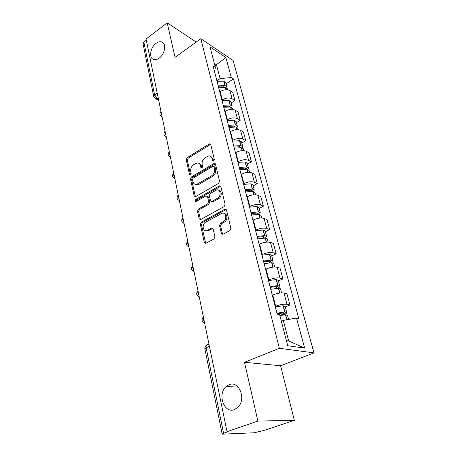 <?xml version="1.0" encoding="UTF-8"?>
<svg xmlns="http://www.w3.org/2000/svg" width="457" height="457" viewBox="0 0 457 457"><rect width="100%" height="100%" fill="white"/><g stroke="black" fill="none" stroke-linecap="round" stroke-linejoin="round"><path stroke-width="0.69" d="M213.682 160.967L214.333 159.442L210.768 144.601L209.763 143.801L209.186 144.001L187.17 157.665L186.267 159.773L189.472 174.443L190.535 174.905L191.175 173.414L190.752 171.495C190.392 168.656 191.363 166.388 193.665 164.68L197.047 162.989C198.784 162.852 199.915 163.732 200.446 165.628L200.886 167.553L201.983 168.016L202.628 166.508L202.183 164.577C201.794 161.721 202.777 159.424 205.13 157.682L208.672 155.934C210.414 155.826 211.551 156.705 212.094 158.579L212.556 160.516L213.682 160.967M229.071 384.72L226.169 386.542C217.092 393.917 223.964 413.945 234.395 409.603L237.914 407.29C246.654 399.15 238.914 380.11 229.071 384.72M156.02 43.369C149.902 47.637 148.639 59.102 154.295 59.661C155.837 59.89 157.465 59.381 159.185 58.148C165.285 54.006 166.668 42.581 161.212 41.827C159.573 41.513 157.842 42.027 156.02 43.369M221.359 233.35L222.913 234.275L229.894 230.596L230.882 228.3L226.489 210.026L225.055 209.117L201.314 222.171L200.366 224.381L204.302 242.404L205.804 243.324L213.939 239.034L214.904 236.777L213.133 228.957L211.671 228.043L207.021 230.488C202.794 232.202 201.571 224.153 205.719 222.119L221.885 213.328C226.164 211.728 227.386 219.771 223.142 221.828L220.508 223.25L219.537 225.507L221.359 233.35L222.445 233.716L222.742 234.327M279.364 348.291L244.495 362.287L257.879 421.074L227.02 431.676L146.063 39.028L167.199 22.85L175.06 57.382L200.8 38.696L279.364 348.291L313.988 352.873L233.116 60.473L200.8 38.696M218.606 183.4L219.56 181.183L215.464 164.16L214.344 163.32L191.403 176.968L190.489 179.104L194.156 195.916L195.368 196.784L218.606 183.4M220.88 186.685L225.118 204.319L224.153 206.575L200.492 219.651L199.138 218.754L197.504 211.248L198.441 209.06L207.718 203.822L208.66 201.611L207.535 196.676L205.924 195.939L196.116 201.526C195.036 201.229 194.962 200.52 195.899 199.395L219.223 185.965L219.611 185.81L220.88 186.685M257.879 421.074L294.337 420.331L264.746 430.197L254.303 432.773L222.942 434.144L222.148 434.047L223.553 433.225L228.203 431.631L227.02 431.676M294.337 420.331L280.604 365.749L313.988 352.873M153.701 96.387L143.087 44.026L143.869 42.101L154.626 94.89L157.214 98.426L158.448 99.072M146.314 40.239L143.869 42.101M196.179 42.05L167.199 22.85M221.885 100.072L222.262 99.82C225.884 97.792 229.168 97.45 232.122 98.792L229.928 90.589C226.986 89.212 223.724 89.549 220.137 91.583L219.754 91.834M229.928 90.589L232.75 92.314L234.949 100.489L231.173 102.922M232.122 98.792L234.949 100.489M236.412 122.659L240.262 120.248L237.994 111.811L235.155 110.16C232.19 108.857 228.877 109.217 225.215 111.234L224.833 111.485M227.026 119.991L227.42 119.745C231.111 117.735 234.441 117.363 237.417 118.637L240.262 120.248M241.816 143.041L245.752 140.665L243.41 131.947L240.553 130.382C237.566 129.154 234.207 129.542 230.471 131.542L230.077 131.787M232.345 140.579L232.744 140.333C236.515 138.345 239.896 137.945 242.895 139.139L245.752 140.665M247.408 164.103L251.43 161.767L249.008 152.752L246.134 151.284C243.124 150.136 239.714 150.553 235.898 152.529L235.492 152.769M237.846 161.864L238.251 161.624C242.096 159.659 245.535 159.23 248.551 160.338L251.43 161.767M253.189 185.89L257.302 183.594L254.795 174.271L251.91 172.9C248.871 171.838 245.409 172.283 241.513 174.237L241.102 174.471M243.53 183.88L243.947 183.645C247.877 181.709 251.367 181.246 254.406 182.269L257.302 183.594M259.17 208.432L263.375 206.181L260.781 196.527L257.879 195.265C254.823 194.305 251.304 194.779 247.323 196.704L246.9 196.933M249.419 206.673L249.848 206.444C253.864 204.536 257.405 204.045 260.467 204.965L263.375 206.181M265.363 231.768L269.664 229.568L266.979 219.571L264.066 218.423C260.981 217.566 257.411 218.08 253.344 219.966L252.91 220.194M255.514 230.282L255.954 230.06C260.062 228.186 263.655 227.655 266.745 228.471L269.664 229.568M271.778 255.943L276.182 253.795L273.4 243.438L270.47 242.416C267.368 241.667 263.74 242.221 259.576 244.072L259.136 244.295M261.838 254.755L262.284 254.532C266.482 252.698 270.138 252.133 273.252 252.83L276.182 253.795M278.427 281.004L282.94 278.919L280.055 268.179L277.113 267.294C273.989 266.66 270.298 267.254 266.043 269.064L265.591 269.282M268.39 280.13L268.847 279.918C273.149 278.124 276.862 277.513 279.998 278.09L282.94 278.919M285.322 307.001L289.955 304.985L286.956 293.84L284.003 293.097C280.861 292.594 277.108 293.228 272.749 294.993L272.286 295.205M275.194 306.47L275.662 306.264C280.067 304.516 283.843 303.865 286.996 304.305L289.955 304.985M216.898 80.786L220.097 78.627L216.475 64.78L214.333 63.397M214.961 65.825L225.872 57.502L231.299 77.53L220.097 78.627M214.63 72.006L215.356 67.345L210.037 46.888L225.872 57.502M286.385 340.608L288.681 340.956L283.306 320.397L296.507 318.049L298.769 318.512L233.458 78.912L231.299 77.53M296.507 318.049L304.653 348.103L287.716 345.732L279.633 314.616L277.171 314.113L213.048 65.871L215.356 67.345M244.495 362.287L280.604 365.749M283.306 320.397L281.346 321.225M226.101 83.814L233.458 78.912M288.681 340.956L304.653 348.103M212.556 160.516L213.608 161.007L213.145 159.07L210.808 156.488M199.143 163.497C200.355 163.789 201.143 164.657 201.514 166.102L201.954 168.027L200.886 167.553M210.671 144.332L188.238 158.145L187.341 160.247L190.546 174.894L189.472 174.443M215.333 163.817L192.477 177.413L191.569 179.544L195.419 196.767M214.053 166.794L212.922 166.331L193.18 178.127L192.54 179.63L192.991 181.68C193.557 183.731 194.785 184.634 196.681 184.388L211.545 175.876C213.962 174.134 214.961 171.798 214.544 168.867L214.053 166.794L215.11 167.273L213.933 166.514M195.505 184.411L197.755 184.828L199.029 184.331L197.95 183.891M215.11 167.273L215.607 169.341C216.018 172.266 215.024 174.597 212.614 176.339L199.029 184.331M207.347 196.219L208.609 197.098L209.74 202.028L208.798 204.233L199.526 209.46L198.595 211.642L200.463 219.657M220.697 186.256L196.984 199.806L196.361 201.423M217.515 198.281C221.479 196.27 220.662 188.787 216.635 189.963L210.266 193.448L209.323 195.647L210.46 200.594L211.774 201.48L217.515 198.281L218.589 198.704C221.942 197.018 222.113 190.695 218.834 190.363M211.74 201.486L212.853 201.897L213.168 201.766L212.094 201.348M218.589 198.704L213.168 201.766M224.313 213.608C227.78 213.882 227.723 220.542 224.221 222.211L221.588 223.633L220.622 225.884L222.445 233.716M205.753 230.654L208.118 230.848L208.626 230.619L207.535 230.259M212.865 228.38L208.626 230.619M226.249 209.5L202.411 222.548L201.463 224.753L205.696 243.364M218.503 86.984L223.964 86.824L225.033 87.487M218.709 87.79L225.461 87.561L227.517 89.138M226.838 88.07L226.895 86.796L225.13 85.642L218.2 85.825M217.052 81.375L223.77 81.163L225.827 82.763M218.6 87.356L219.406 86.819M223.507 106.372L229.043 106.155L230.145 106.909M223.741 107.275L230.585 106.978L232.653 108.492M231.905 107.412L232.013 106.093L230.242 104.99L223.222 105.247M222.033 100.649L228.843 100.374L230.905 101.905M228.683 126.389L234.292 126.121L235.395 126.972M228.94 127.4L235.881 127.035L237.954 128.474M237.126 127.389L237.303 126.029L235.521 124.978L228.403 125.304M227.175 120.551L234.081 120.214L236.149 121.676M234.024 147.08L239.714 146.748L240.782 147.257L240.788 147.697M234.315 148.199L241.353 147.76L243.432 149.125M242.496 148.034L242.77 146.623L240.976 145.629L233.756 146.034M232.487 141.122L239.491 140.71L241.57 142.098M239.548 168.473L245.323 168.073L246.397 168.547L246.312 169.13M239.868 169.707L247.008 169.193L249.099 170.472M248.025 169.387L248.419 167.913L246.614 166.982L239.291 167.468M237.977 162.389L245.083 161.898L247.168 163.212M245.266 190.603L251.321 190.152L252.201 190.575L251.956 191.306M245.62 191.963L252.864 191.363L254.955 192.557M253.709 191.489L254.263 189.935L252.447 189.072L245.021 189.649M243.661 184.388L250.87 183.817L252.961 185.039M251.184 213.51L257.325 212.985L258.211 213.368L257.685 214.27M251.573 215.007L258.919 214.316L261.021 215.413M259.525 214.373L260.307 212.728L258.491 211.939L250.95 212.608M249.545 207.164L256.857 206.501L258.959 207.632M257.314 237.24L263.546 236.629L264.437 236.977L263.426 238.086M257.737 238.88L265.197 238.091L267.305 239.085M265.448 238.103L266.574 236.332L264.746 235.623L257.097 236.389M255.634 230.751L263.261 230.002L265.163 231.025M263.666 261.832L269.99 261.136L270.881 261.438L269.167 262.815M264.129 263.626L271.698 262.729L273.812 263.615M271.407 262.729C272.755 262.021 273.303 261.375 273.063 260.793L271.024 260.164L263.461 261.044M261.952 255.195L269.487 254.338L271.595 255.263M270.253 287.333L276.674 286.545L277.57 286.802L274.857 288.544M270.755 289.292L278.444 288.287L280.558 289.053M277.325 288.321L277.936 288.041C279.404 287.339 280.021 286.71 279.793 286.156L277.742 285.625L270.064 286.613M268.499 280.547L276.148 279.581L278.262 280.387M277.091 313.805L283.397 312.914L284.511 313.119L283.574 313.97L280.29 315.387M279.85 315.467L285.659 314.81L287.562 315.444M283.1 314.982L284.842 314.233C286.35 313.559 286.996 312.971 286.773 312.474L284.717 312.045L276.925 313.154M275.297 306.853L283.066 305.779L285.179 306.453M209.078 344.658L207.718 344.492C206.37 344.538 205.85 345.629 206.147 347.771L223.553 433.225M158.173 97.758L155.888 98.861L155.043 98.495M279.998 278.09L277.113 267.294M273.252 252.83L270.47 242.416M266.745 228.471L264.066 218.423M260.467 204.965L257.879 195.265M254.406 182.269L251.91 172.9M248.551 160.338L246.134 151.284M242.895 139.139L240.553 130.382M237.417 118.637L235.155 110.16M286.996 304.305L284.003 293.097M275.662 306.264L272.749 294.993M268.847 279.918L266.043 269.064M262.284 254.532L259.576 244.072M255.954 230.06L253.344 219.966M249.848 206.444L247.323 196.704M243.947 183.645L241.513 174.237M238.251 161.624L235.898 152.529M232.744 140.333L230.471 131.542M227.42 119.745L225.215 111.234M222.262 99.82L220.137 91.583M160.967 111.297C160.516 112.051 160.744 113.147 161.647 114.587M162.075 116.672L161.207 116.295M165.068 131.193C164.617 131.999 164.851 133.13 165.771 134.592M169.307 151.741C168.856 152.604 169.096 153.775 170.027 155.254M173.683 172.986C173.237 173.906 173.489 175.117 174.431 176.613M178.213 194.95C177.767 195.939 178.03 197.19 178.99 198.709M182.897 217.681C182.457 218.737 182.726 220.034 183.703 221.571M187.753 241.216C187.313 242.341 187.593 243.684 188.581 245.243M192.78 265.597C192.346 266.802 192.631 268.19 193.637 269.773M197.99 290.875C197.561 292.16 197.858 293.6 198.881 295.205M203.394 317.095C202.971 318.466 203.279 319.963 204.325 321.585M166.188 136.637L165.331 136.249M170.444 157.259L169.593 156.865M174.837 178.573L174.003 178.179M184.085 223.422L183.297 223.033M188.952 247.031L188.198 246.654M193.997 271.492L193.282 271.132M199.223 296.856L198.561 296.513M204.645 323.156L204.05 322.848M157.208 93.074L154.626 94.89L153.763 96.718L155.888 98.861L158.705 100.334M209.432 346.36L206.147 347.771L204.885 348.908L222.125 433.95M206.067 346.189L207.718 344.492M213.145 159.07L212.094 158.579M201.514 166.102L200.446 165.628M187.341 160.247L186.267 159.773M188.238 158.145L187.17 157.665M210.231 144.515L209.186 144.001M195.242 196.333L194.156 195.916M191.569 179.544L190.489 179.104M192.477 177.413L191.403 176.968M214.904 163.983L213.847 163.503M212.614 176.339L211.545 175.876M215.607 169.341L214.544 168.867M200.235 219.132L199.138 218.754M198.595 211.642L197.504 211.248M199.526 209.46L198.441 209.06M208.798 204.233L207.718 203.822M209.74 202.028L208.66 201.611M208.609 197.098L207.535 196.676M196.984 199.806L195.899 199.395M220.285 186.416L219.223 185.965M220.622 225.884L219.537 225.507M221.588 223.633L220.508 223.25M224.221 222.211L223.142 221.828M212.568 228.5L211.471 228.129M205.404 242.741L204.302 242.404M201.463 224.753L200.366 224.381M202.411 222.548L201.314 222.171M225.861 209.643L224.787 209.237M226.215 89.738L225.649 87.595M225.13 85.642L223.959 81.203M224.941 85.602L223.77 81.163M224.021 87.373L223.873 86.807M226.038 89.738L225.461 87.561M231.396 109.372L230.774 107.012M230.242 104.99L229.031 100.409M230.054 104.956L228.843 100.374M229.128 106.807L228.951 106.138M231.219 109.377L230.585 106.978M236.76 129.662L236.069 127.063M235.521 124.978L234.27 120.242M235.326 124.95L234.081 120.214M234.407 126.886L234.201 126.103M236.577 129.674L235.881 127.035M242.296 150.639L241.542 147.788M240.976 145.629L239.679 140.733M240.782 145.6L239.491 140.71M239.856 147.634L239.622 146.737M242.113 150.65L241.353 147.76M248.025 172.335L247.203 169.216M246.614 166.982L245.278 161.921M246.42 166.959L245.083 161.898M245.495 169.09L245.226 168.062M247.843 172.346L247.008 169.193M253.961 194.785L253.058 191.38M252.447 189.072L251.064 183.834M252.253 189.055L250.87 183.817M251.333 191.289L251.024 190.129M253.766 194.802L252.864 191.363M260.102 218.035L259.119 214.327M258.491 211.939L257.057 206.518M258.291 211.922L256.857 206.501M257.371 214.27L257.028 212.962M259.907 218.052L258.919 214.316M266.46 242.13L265.397 238.097M264.746 235.623L263.261 230.002M264.54 235.612L263.061 229.997M263.603 237.994L263.243 236.617M266.265 242.147L265.197 238.091M273.058 267.111L271.904 262.735M271.23 260.17L269.687 254.343M271.024 260.164L269.487 254.338M270.018 262.404L269.681 261.124M272.863 267.134L271.698 262.729M279.907 293.028L278.656 288.287M277.947 285.625L276.354 279.581M277.742 285.625L276.148 279.581M276.674 287.716L276.365 286.545M279.707 293.057L278.444 288.287M286.962 319.746L285.659 314.81M284.928 312.04L283.271 305.773M284.717 312.045L283.066 305.779M283.574 313.97L283.294 312.919M286.762 319.78L285.448 314.816M238.194 387.096L226.169 386.542M160.813 111.582C159.219 113.799 159.642 115.49 162.069 116.655M164.926 131.462C163.292 133.712 163.709 135.421 166.182 136.592M169.176 151.998C167.49 154.277 167.908 156.008 170.427 157.191M173.569 173.214C171.838 175.528 172.249 177.287 174.82 178.487M178.116 195.15C176.328 197.504 176.739 199.292 179.361 200.509M182.823 217.84C180.972 220.24 181.383 222.056 184.057 223.302M187.701 241.325C185.782 243.77 186.188 245.632 188.924 246.9M192.757 265.643C190.763 268.145 191.163 270.047 193.968 271.355M197.99 290.858C195.927 293.417 196.327 295.371 199.195 296.713M203.382 317.032C201.286 319.654 201.697 321.648 204.616 323.019M209.152 345.012L207.221 344.778C205.536 345.606 204.742 346.92 204.856 348.72M163.475 43.238L161.212 41.827M210.603 144.212L209.763 143.801M215.298 163.76L214.344 163.32M197.755 184.828L196.681 184.388M212.853 201.897L211.774 201.48M220.674 186.262L219.611 185.81M208.118 230.848L207.021 230.488M212.762 228.409L211.671 228.043M226.129 209.529L225.055 209.117M227.7 89.829L227.415 88.744M226.895 86.796L225.718 82.369M232.904 109.452L232.55 108.109M232.013 106.093L230.802 101.523M238.286 129.719L237.857 128.109M237.303 126.029L236.052 121.305M243.844 150.673L243.341 148.771M242.77 146.623L241.473 141.744M249.596 172.346L249.008 170.135M248.419 167.913L247.077 162.863M255.543 194.773L254.869 192.237M254.263 189.935L252.875 184.714M261.707 217.995L260.941 215.11M260.307 212.728L258.873 207.324M268.093 242.061L267.225 238.8M266.574 236.332L265.089 230.734M274.714 267.014L273.743 263.352M273.063 260.793L271.521 254.989M281.581 292.897L280.495 288.813M279.793 286.156L278.193 280.141M288.624 319.449L287.504 315.233M286.773 312.474L285.117 306.23"/></g></svg>
